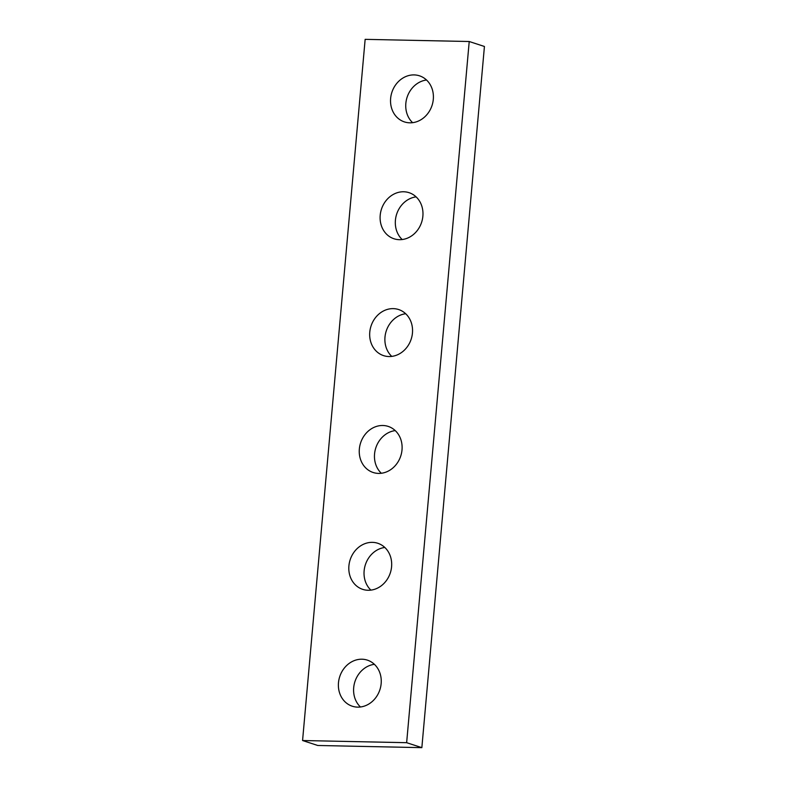 <?xml version="1.0" encoding="UTF-8"?>
<svg xmlns="http://www.w3.org/2000/svg" width="787" height="787" viewBox="0 0 787 787"><rect width="100%" height="100%" fill="white"/><g stroke="black" fill="none" stroke-linecap="round" stroke-linejoin="round"><path stroke-width="1.18" d="M469.219 41.514L365.148 39.35L302.572 740.528L317.781 745.486L421.852 747.65L484.428 46.472L469.219 41.514L406.643 742.692L421.852 747.65M302.572 740.528L406.643 742.692M409.83 122.821A24.24 21.121 -71.9 0 0 432.85 102.389A24.24 21.121 -71.9 0 0 419.481 75.818A24.24 21.121 -71.9 0 0 391.887 92.315A24.24 21.121 -71.9 0 0 404.449 121.916A24.24 21.121 -71.9 0 0 409.83 122.821M426.534 80.008A24.24 21.121 -71.9 0 0 407.095 97.273A24.24 21.121 -71.9 0 0 412.614 122.674M399.403 239.681A24.24 21.121 -71.9 0 0 422.422 219.248A24.24 21.121 -71.9 0 0 409.053 192.677A24.24 21.121 -71.9 0 0 381.459 209.175A24.24 21.121 -71.9 0 0 394.021 238.776A24.24 21.121 -71.9 0 0 399.403 239.681M416.097 196.878A24.24 21.121 -71.9 0 0 396.668 214.143A24.24 21.121 -71.9 0 0 402.187 239.533M388.975 356.541A24.24 21.121 -71.9 0 0 411.995 336.118A24.24 21.121 -71.9 0 0 398.625 309.537A24.24 21.121 -71.9 0 0 371.031 326.044A24.24 21.121 -71.9 0 0 383.594 355.635A24.24 21.121 -71.9 0 0 388.975 356.541M405.669 313.738A24.24 21.121 -71.9 0 0 386.24 331.002A24.24 21.121 -71.9 0 0 391.759 356.403M378.537 473.41A24.24 21.121 -71.9 0 0 401.557 452.978A24.24 21.121 -71.9 0 0 388.198 426.406A24.24 21.121 -71.9 0 0 360.603 442.904A24.24 21.121 -71.9 0 0 373.166 472.495A24.24 21.121 -71.9 0 0 378.537 473.41M395.241 430.597A24.24 21.121 -71.9 0 0 375.812 447.862A24.24 21.121 -71.9 0 0 381.331 473.262M368.109 590.27A24.24 21.121 -71.9 0 0 391.129 569.837A24.24 21.121 -71.9 0 0 377.77 543.266A24.24 21.121 -71.9 0 0 350.166 559.764A24.24 21.121 -71.9 0 0 362.728 589.365A24.24 21.121 -71.9 0 0 368.109 590.27M384.813 547.467A24.24 21.121 -71.9 0 0 365.384 564.722A24.24 21.121 -71.9 0 0 370.903 590.122M357.682 707.129A24.24 21.121 -71.9 0 0 380.701 686.697A24.24 21.121 -71.9 0 0 367.342 660.126A24.24 21.121 -71.9 0 0 339.738 676.623A24.24 21.121 -71.9 0 0 352.301 706.224A24.24 21.121 -71.9 0 0 357.682 707.129M374.386 664.326A24.24 21.121 -71.9 0 0 354.947 681.591A24.24 21.121 -71.9 0 0 360.466 706.992"/></g></svg>
